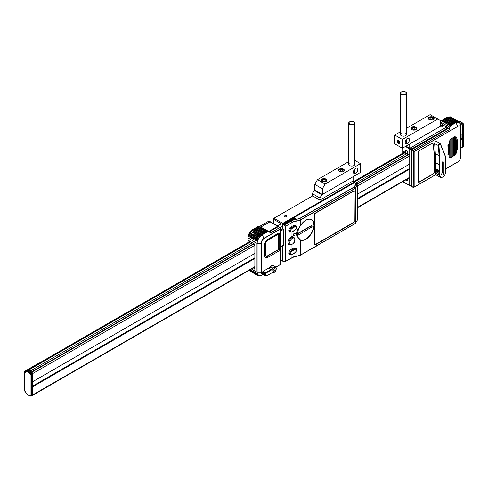 <?xml version="1.0" encoding="UTF-8"?>
<svg xmlns="http://www.w3.org/2000/svg" width="488" height="488" viewBox="0 0 488 488"><rect width="100%" height="100%" fill="white"/><g stroke="black" fill="none" stroke-linecap="round" stroke-linejoin="round"><path stroke-width="0.73" d="M38.393 382.763A10.852 6.265 -60 0 1 35.929 384.916M34.636 385.66A10.852 6.265 -60 0 1 32.562 386.313M28.292 370.221L27.121 370.612M250.429 241.566L27.938 370.02A1.153 0.665 -120 0 0 27.358 369.959A1.153 0.665 60 0 1 27.938 370.02L26.047 371.661A2.312 1.336 60 0 1 24.479 372.106L24.479 390.961A2.312 1.336 60 0 1 26.047 393.212L26.413 393.645A2.312 1.336 60 0 1 27.255 394.402L29.164 395.506A2.312 1.336 60 0 1 30.006 395.719L30.549 396.036A1.537 0.891 60 0 0 29.994 395.89A1.153 0.665 -120 0 1 29.573 395.786L29.024 395.469M405.449 152.476L354.245 182.036M260.287 236.284L259.799 236.564M258.152 237.516L257.56 237.857M250.771 241.774L28.328 370.203M31.744 395.469A1.153 0.665 -120 0 0 32.324 395.524A1.153 0.665 -120 0 0 32.562 394.999L32.562 386.862L254.858 258.518M460.745 139.647L462.514 138.635L462.514 146.772A1.153 0.665 60 0 1 462.27 147.297A1.153 0.665 -120 0 0 462.514 146.772L462.514 125.404L462.514 133.541L460.745 134.56M296.826 234.289L311.692 225.706M357.289 199.385L409.719 169.11M411.219 168.244L411.756 167.933M411.756 162.846L411.219 163.157M409.719 164.023L357.289 194.291M254.858 253.431L32.562 381.769L32.562 373.631A1.153 0.665 -120 0 0 31.744 372.216L31.391 372.015M460.593 124.214L461.697 123.989A1.153 0.665 60 0 1 462.514 125.404A1.153 0.665 -120 0 0 461.697 123.989L462.783 123.36L463.6 124.147L463.6 146.144A1.153 0.665 60 0 1 463.362 146.668L462.27 147.297A1.153 0.665 -120 0 1 461.697 147.242M31.415 372.002L253.736 243.646M282.235 227.194L282.833 226.847M356.801 184.141L408.548 154.263M411.219 152.726L411.756 152.415M461.965 133.858L461.965 138.22L460.745 138.921M411.756 167.207L411.219 167.518M409.719 168.384L357.289 198.653M297.332 233.27L296.826 233.557M254.858 257.792L32.562 386.13M31.287 371.886A1.153 0.665 -120 0 0 30.305 371.069M413.842 151.615L414.153 151.609L413.665 150.243L449.875 129.332L449.845 127.222L450.418 125.91L455.749 122.647L459.324 122.329L460.123 122.866A1.153 0.665 60 0 1 461.306 123.806M29.384 370.538A1.153 0.665 -120 0 0 28.45 370.178A1.153 0.665 -120 0 0 28.395 370.215M460.745 126.422L463.6 124.776A1.153 0.665 60 0 0 462.783 123.36L463.222 123.61M458.763 121.408L459.08 121.225A1.537 0.891 -120 0 0 459.641 121.366A1.153 0.665 60 0 1 460.062 121.475L462.38 122.86A2.312 1.336 -120 0 0 463.216 123.61M458.324 121.146L458.397 121.103A1.153 0.665 60 0 1 458.976 121.164L458.653 121.347M462.24 122.732L461.697 122.421A1.153 0.665 60 0 1 462.118 122.793A1.537 0.891 -120 0 0 462.679 123.299L461.587 123.928A1.537 0.891 60 0 1 461.233 123.659M460.251 122.842L459.647 122.494M26.846 370.648A1.153 0.665 -120 0 0 26.273 370.587A1.153 0.665 -120 0 0 26.065 370.868A1.537 0.891 60 0 1 25.791 371.24A1.537 0.891 60 0 1 25.022 371.167L36.917 364.207A7.698 4.441 -60 0 1 38.4 363.584M24.943 371.118L24.4 371.435L24.4 372.063M24.479 372.106L26.114 370.538A1.537 0.891 -120 0 0 26.248 370.605M26.303 371.588L28.048 370.081A1.537 0.891 -120 0 0 28.603 370.227A1.153 0.665 60 0 1 29.024 370.331L30.659 371.276A1.153 0.665 60 0 1 31.079 371.655A1.537 0.891 -120 0 0 31.641 372.155L30.549 372.783A1.537 0.891 60 0 1 29.994 372.283A1.153 0.665 -120 0 0 29.573 371.905L27.938 370.959A1.153 0.665 -120 0 0 27.517 370.856A1.537 0.891 60 0 1 26.956 370.709M30.549 372.783L30.006 373.729A2.312 1.336 60 0 1 29.164 372.972L27.255 371.868A2.312 1.336 60 0 1 26.413 371.649M30.006 373.729L31.744 372.216A1.153 0.665 60 0 1 32.562 373.631L32.562 394.999A1.153 0.665 60 0 1 32.324 395.524L254.858 267.046L254.516 267.247L254.858 267.442M32.324 395.524L31.238 396.158A1.153 0.665 -120 0 1 30.659 396.097L30.116 395.786L30.116 373.79M27.395 394.53L27.938 394.841A1.153 0.665 -120 0 0 27.938 394.841L29.573 395.786M36.197 384.733L34.373 385.782M41.236 381.854A7.698 4.441 120 0 0 41.95 380.713M31.238 396.158A1.153 0.665 -120 0 0 31.476 395.628L31.476 374.259A1.153 0.665 -120 0 0 30.659 372.844M354.617 182.555L354.617 182.512A0.769 0.445 120 0 0 354.459 182.158A0.769 0.445 120 0 0 354.075 182.195L282.778 223.358A0.769 0.445 120 0 0 282.235 224.303L282.235 229.171M348.902 185.184L349.475 185.513M318.78 192.364L318.237 192.675M312.631 195.914L273.933 218.252A0.769 0.445 -60 0 0 273.39 219.197L273.39 223.522M282.235 245.824L282.235 260.751A0.769 0.445 120 0 0 282.393 261.104A0.769 0.445 120 0 0 282.778 261.068L282.845 261.025M280.783 227.506A1.58 0.909 -120 0 0 281.259 226.334A1.58 0.909 -120 0 0 280.185 224.785A1.58 0.909 -120 0 0 279.246 224.84M321.019 193.657A3.855 2.226 0 0 0 319.774 193.565M284.736 216.727A1.269 0.732 0 0 0 286.529 216.727A1.269 0.732 0 0 0 286.529 215.69A1.269 0.732 0 0 0 284.736 215.69A1.269 0.732 0 0 0 284.736 216.727M316.053 246.086L315.236 246.556M284.388 216.349A1.305 0.756 180 0 1 286.56 216.044A1.305 0.756 180 0 1 286.883 216.349M286.249 216.855L286.261 216.214L285.407 216.08L284.779 216.446L284.955 216.831M283.046 223.205A1.537 0.891 60 0 1 283.375 223.461M273.14 229.543A1.537 0.891 -120 0 0 272.707 229.171M283.089 245.33L283.674 245.647L283.674 229.323L282.833 228.86L282.833 224.462L282.601 225.584A1.537 0.891 60 0 1 282.637 225.92A1.537 0.891 60 0 1 282.601 226.212L282.833 226.322M282.833 225.572A1.537 0.891 60 0 1 282.57 225.328L282.833 225.2M271.59 229.817A1.537 0.891 -120 0 0 271.694 230.379M276.617 226.914A1.696 0.976 60 0 1 277.031 227.292M278.258 226.67L278.258 226.597A0.769 0.445 120 0 0 278.099 226.243A0.769 0.445 120 0 0 277.715 226.279L268.681 231.495M276.733 226.847A2.349 1.354 60 0 1 277.099 227.256M260.775 227.109L269.962 221.802A0.769 0.445 -60 0 1 270.346 221.766L278.099 226.243M260.775 235.594L264.307 233.374M272.444 265.301L268.54 268.186M261.348 272.274L261.348 243.244L261.348 272.274A3.947 2.275 120 0 0 262.782 274.262M264.618 244.872A4.514 2.605 -60 0 1 267.808 239.34L278.154 233.374A2.208 1.275 -60 0 1 279.709 234.27L279.709 248.727A2.208 1.275 -60 0 1 278.154 251.43L267.808 257.402A4.514 2.605 -60 0 1 264.618 255.553L264.618 244.872L265.362 244.128L265.362 254.809A3.08 1.775 120 0 0 267.54 256.072L277.879 250.1A0.769 0.445 120 0 0 278.422 249.154L278.422 234.704A0.769 0.445 120 0 0 277.879 234.386L267.54 240.358A3.08 1.775 120 0 0 265.362 244.128M280.716 228.787L280.716 264.386L275.854 267.192L280.716 264.386L280.716 228.787L279.673 227.615L270.797 232.739M264.484 273.762L263.27 274.463A3.849 2.22 -60 0 0 264.709 274.164M263.197 274.5L262.111 275.128C259.177 276.434 257.518 275.494 257.127 272.31L257.127 243.286C257.493 239.754 259.159 236.936 262.111 234.826L267.558 231.684L268.973 231.843L270.785 232.929L279.673 227.615L280.24 227.945L279.789 227.731M280.234 227.945L280.649 228.878L264.136 238.412A3.947 2.275 120 0 0 261.348 243.244M267.558 231.684L265.338 230.281A2.312 1.336 -60 0 1 266.472 230.153L269.26 231.837L278.178 226.706A0.573 0.329 -60 0 1 278.471 226.682L280.277 227.926M258.39 226.481L258.262 226.408A2.05 1.183 -60 0 1 259.262 226.298L266.472 230.153A2.312 1.336 -60 0 1 266.491 230.165L268.894 231.623M265.893 231.641L266.509 231.538L266.43 231.031L265.893 231.641L258.048 227.146L258.451 226.499L265.021 230.196L264.161 230.964M264.807 232.27L265.423 232.172L265.344 231.66L264.807 232.27L256.962 227.774L257.359 227.127L263.929 230.824L263.075 231.593M263.715 232.898L264.331 232.8L264.252 232.288L263.715 232.898L255.877 228.402L256.273 227.756L262.843 231.452L261.983 232.221M262.629 233.526L263.245 233.429L263.166 232.916L262.629 233.526L254.785 229.031L255.181 228.384L261.751 232.081L260.897 232.849M261.544 234.155L262.154 234.057L262.074 233.545L261.544 234.155L253.699 229.659L254.096 229.012L260.665 232.709L259.89 233.429L252.814 229.555L258.146 226.401L259.262 226.298A2.05 1.183 -60 0 1 259.281 226.31L266.448 230.147M259.409 227.036L265.246 230.336M266.521 231.281L266.18 231.068M265.429 231.91L265.094 231.696M264.344 232.538L264.002 232.325M263.252 233.166L262.916 232.953M262.166 233.795L261.83 233.581M268.973 231.843L267.448 231.562L262.001 234.71C259.018 236.839 257.341 239.681 256.969 243.244L256.969 272.274L261.184 272.31A4.111 2.373 120 0 0 262.977 274.372M249.222 234.905L249.386 234.283L255.919 237.967A7.119 4.111 -60 0 1 256.2 237.418L249.868 233.575L257.652 238.236L258.03 238.083A7.058 4.075 -60 0 1 258.158 237.876L256.676 236.625A7.119 4.111 -60 0 1 257.024 236.119L254.669 234.74M249.71 233.575L250.088 232.916L256.676 236.625L256.2 237.418L257.652 238.236M257.591 235.393A7.119 4.111 -60 0 1 257.981 234.966L253.534 232.386M258.64 234.331A7.119 4.111 -60 0 1 259.024 234.014L252.631 230.336L253.004 229.671L259.579 233.374L259.024 234.014L260.897 234.826A7.058 4.075 -60 0 1 261.068 234.704L260.988 234.209L260.458 234.862M259.781 233.496A7.119 4.111 -60 0 1 259.89 233.429L262.001 234.71M256.969 243.305L254.858 242.146A7.119 4.111 -60 0 1 255.096 240.249M256.792 240.2L256.413 240.993L254.986 240.188L256.859 240.834A7.058 4.075 -60 0 1 256.92 240.614L255.346 239.364L254.98 240.188L248.496 236.344L248.874 235.686L255.346 239.364A7.119 4.111 -60 0 1 255.547 238.815L257.347 239.443A7.058 4.075 -60 0 1 257.444 239.224L255.919 237.967L255.553 238.803M253.04 230.049L253.004 229.671M252.003 230.861L251.564 231.221M251.033 231.885L250.576 232.319M247.965 237.766L254.858 242.146L254.858 244.964L254.339 244.018L247.965 240.011L247.965 237.949A6.856 3.959 -60 0 1 252.814 229.555L258.097 226.499M254.858 244.964L254.858 268.241L254.339 268.553L254.858 268.241L254.858 271.06L251.472 269.004M254.339 268.553L253.302 267.942M260.763 234.234L261.08 234.429M258.597 234.368L257.981 234.966L259.848 235.722A7.058 4.075 -60 0 1 260.012 235.564L259.769 235.082M259.006 236.271L257.53 235.356L257.024 236.119L258.878 236.826A7.058 4.075 -60 0 1 259.024 236.637L258.939 236.192L258.469 236.948M249.484 270.151L254.98 273.408L255.102 272.713L256.56 273.512L256.413 274.207L256.92 273.981L256.426 273.67M256.956 274.573A7.119 4.111 -60 0 0 257.024 274.585L257.444 274.768A7.058 4.075 -60 0 1 257.347 274.659L257.005 274.39L256.92 275.025L257.353 274.787M256.969 272.219L254.858 271.06A7.119 4.111 -60 0 0 255.102 272.713L250.198 269.742M257.316 274.836L257.627 275.58L249.63 270.755M256.92 273.981A7.058 4.075 -60 0 1 256.859 273.835L256.56 273.512M256.792 274.049L256.353 273.817M256.633 274.189L257.005 274.39M258.158 275.293A7.058 4.075 -60 0 1 258.06 275.244A7.058 4.075 -60 0 1 258.03 275.232L257.652 275.019M257.024 274.585L257.475 274.829M259.781 275.799L258.53 275.5L256.969 272.274M262.94 231.666L264.252 232.288M261.849 232.294L263.166 232.916M259.671 233.557L260.988 234.209M251.942 230.556L259.927 235.094L259.421 235.802M258.103 237.479L257.627 238.223M257.353 238.809L257.005 239.608M258.433 275.445L258.494 275.836L258.884 275.653M257.627 275.58L258.097 275.269M249.045 270.407L255.492 274.219L255.492 273.695M277.995 249.679L277.995 250.021M278.319 249.581L278.319 248.087M269.211 231.806L277.916 226.859M275.128 269.535A1.385 0.799 -60 0 1 274.152 271.23A1.385 0.799 -60 0 1 273.17 270.663A1.385 0.799 -60 0 1 274.152 268.967A1.385 0.799 -60 0 1 275.128 269.535M249.386 240.907L249.386 241.774M248.166 242.481L248.166 240.139M259.549 226.45L268.736 221.143A0.769 0.445 -60 0 1 269.12 221.107L270.2 221.729M282.833 228.829L280.716 230.049M283.644 229.299L280.716 230.989M280.716 246.702L283.674 244.994M278.123 234.313A0.695 0.403 -60 0 1 278.203 234.576L278.203 249.094A0.695 0.403 -60 0 1 277.715 249.941L267.32 255.944A3.001 1.732 -60 0 1 265.826 256.096M272.804 272.816A3.08 1.775 120 0 0 274.043 272.548A3.08 1.775 120 0 0 276.22 268.778A3.08 1.775 120 0 0 275.055 267.229A3.08 1.775 120 0 0 272.804 268.681A3.465 2.001 -60 0 1 271.419 269.98L265.881 273.176L265.606 275.427A3.465 2.001 120 0 0 267.509 275.378L271.419 273.121A3.465 2.001 -60 0 1 272.804 272.816L272.383 273.012A3.465 2.001 120 0 0 273.768 272.707A3.465 2.001 120 0 0 273.908 272.621M275.128 269.474A1.537 0.891 120 0 0 274.043 268.778A1.537 0.891 120 0 0 272.951 270.663A1.537 0.891 120 0 0 274.043 271.291A1.537 0.891 120 0 0 274.097 271.261M276.214 268.632A3.465 2.001 120 0 0 276.22 268.467A3.465 2.001 120 0 0 275.5 266.881A3.465 2.001 120 0 0 272.383 268.351A3.08 1.775 -60 0 1 271.145 269.51L265.606 272.707A0.769 0.445 120 0 0 265.063 273.652L265.063 275.537L265.606 275.427M263.294 274.512A1.232 0.714 -120 0 1 263.191 273.39A1.232 0.714 -120 0 1 263.971 273.274A1.232 0.714 -120 0 1 264.758 274.299A1.232 0.714 -120 0 1 264.655 275.299L262.867 274.311A3.849 2.22 -60 0 1 262.611 274.122L265.063 275.537A3.849 2.22 120 0 0 265.313 275.726A3.849 2.22 120 0 0 267.241 275.537L271.145 273.28A3.08 1.775 -60 0 1 272.383 273.012M262.611 274.122L262.611 272.237A0.769 0.445 -60 0 1 263.16 271.291L268.699 268.095A3.08 1.775 120 0 0 269.931 266.936A3.465 2.001 -60 0 1 273.054 265.466L275.5 266.881M299.858 255.438L355.38 223.358L355.38 188.319L354.257 186.916L355.276 188.209L300.736 219.698A7.631 4.404 180 0 1 296.856 220.899L296.869 221.07A7.698 4.441 0 0 0 300.785 219.862L355.325 188.374L355.325 223.406L300.785 254.895A7.698 4.441 180 0 1 296.869 256.108L296.856 256.206A7.631 4.404 0 0 0 300.736 254.998L292.794 257.408L284.772 261.861L291.116 258.201M354.288 191.375A0.921 0.531 120 0 0 353.635 190.997L315.156 213.207A0.921 0.531 120 0 0 314.504 214.342L314.504 244.567A0.921 0.531 120 0 0 315.156 244.946L353.635 222.729A0.921 0.531 120 0 0 354.288 221.601L354.075 191.375L354.288 221.601M296.613 234.819L296.869 236.222L300.785 240.236A11.7 6.753 120 0 0 311.923 232.691A11.7 6.753 120 0 0 311.923 219.777A11.7 6.753 120 0 0 300.785 225.09L296.869 231.532L296.613 233.185M295.801 251.918L296.869 249.539C295.99 248.069 294.972 247.581 293.825 248.081L290.94 249.514A3.062 1.769 120 0 0 288.792 252.955A3.062 1.769 120 0 0 290.415 254.742M295.801 229.293L296.192 228.512M294.679 238.144L291.976 236.466A4.599 2.66 120 0 0 288.042 241.298A4.599 2.66 120 0 0 290.104 244.744M296.545 233.191L296.564 233.038A9.62 5.557 0 0 0 293.965 233.63C292.751 234.667 292.751 235.253 293.959 235.393M293.672 225.511L290.94 226.889A3.062 1.769 120 0 0 288.792 230.33A3.062 1.769 120 0 0 290.415 232.123M293.825 225.456C294.972 224.956 295.99 225.444 296.869 226.914L296.869 221.07A9.62 5.557 0 0 0 291.976 222.589L285.364 226.219L284.772 224.694L292.794 220.247C292.513 219.508 292.599 219.478 293.038 220.161L294.148 219.832C293.813 219.063 293.941 219.033 294.52 219.74L295.832 219.502C295.49 218.74 295.569 218.734 296.057 219.472L300.004 218.423L354.367 187.038M300.736 254.998L355.276 223.516L300.004 255.425L296.856 256.206A9.687 5.594 180 0 0 291.928 257.731L284.663 261.855L292.507 257.463M284.516 225.432L282.833 224.462L283.321 223.705L284.76 224.517L284.516 225.432L285.413 226.377L291.976 222.589L291.976 226.292M297.808 229.531L296.869 231.532L296.869 227.64M296.869 249.539L296.905 236.131L299.9 239.754L300.76 240.139A11.62 6.71 120 0 0 311.948 232.416A11.62 6.71 120 0 0 311.582 219.655A11.62 6.71 120 0 0 305.799 220.216M293.965 233.63L293.41 235.362M293.709 225.529L295.691 225.7L296.667 226.908M294.557 225.999A2.812 1.623 120 0 0 294.471 225.425M284.498 261.775L282.833 260.909L283.241 261.141L282.833 260.909L282.833 245.482M292.44 257.444L293.062 257.176M291.116 221.027L291.928 222.43A9.687 5.594 0 0 1 296.856 220.899L296.613 219.264L299.894 218.307L354.257 186.916L356.075 183.604L357.289 185.086L357.289 220.125L355.313 223.48M293.892 217.599L354.532 182.591L354.941 182.823M296.149 219.264L295.85 218.844L296.149 219.264C295.502 218.642 295.283 218.685 295.484 219.399L295.832 219.502M296.613 219.264L296.179 219.313M292.806 218.227L293.77 217.672M293.117 218.051L295.49 219.405L294.575 219.576L292.684 218.301M294.496 219.508L294.538 219.539C293.91 218.966 293.691 219.027 293.88 219.734L293.111 219.978L291.592 218.929M291.72 218.856L292.593 218.093M292.031 218.679L293.88 219.734M293.007 219.868L291.848 220.472L290.506 219.557M290.628 219.484L291.501 218.722M290.94 219.307L292.44 220.167M291.751 220.387L290.72 221.076L289.414 220.186M289.543 220.112L290.415 219.35M289.854 219.935L291.22 220.716M290.641 220.997L289.634 221.704L288.329 220.814M288.451 220.741L289.329 219.978M288.762 220.564L290.122 221.345M289.555 221.625L288.548 222.333L287.237 221.442M287.365 221.369L288.237 220.606M287.676 221.192L289.03 221.973M288.463 222.254L287.456 222.961L286.151 222.071M286.273 221.997L287.151 221.235M286.584 221.82L287.944 222.601M287.377 222.882L286.371 223.589L285.065 222.699M285.187 222.626L286.06 221.863M285.498 222.449L286.853 223.23M286.285 223.51L285.279 224.218L283.973 223.327M284.101 223.254L284.974 222.491M284.412 223.077L285.767 223.858M285.199 224.138L284.681 224.486M283.321 223.705L283.882 223.12M295.484 256.609L295.832 256.59M296.057 256.554L295.228 256.706M293.672 248.136L295.691 248.325L296.667 249.533L296.192 251.137M294.557 248.624A2.812 1.623 120 0 0 294.465 248.026M294.063 233.764A9.467 5.466 180 0 1 296.68 233.172L296.68 234.807A9.467 5.466 0 0 0 294.057 235.399C292.952 234.996 292.959 234.447 294.063 233.764M315.108 213.396L353.525 191.217L353.965 191.467L353.965 221.692L353.525 222.449L315.108 244.634L314.668 244.378L314.668 214.153L315.108 213.396M292.281 236.412A4.233 2.446 -60 0 1 292.727 236.601L294.014 237.418A4.166 2.403 120 0 0 290.787 238.467A4.166 2.403 120 0 0 288.933 242.695A4.166 2.403 120 0 0 289.848 244.634C293.129 244.512 294.844 242.81 294.996 239.535L294.014 237.418M289.848 244.634L288.493 243.927A4.233 2.446 -60 0 1 288.097 243.616M290.683 249.679L291.665 250.289L294.386 248.715A2.629 1.519 -60 0 1 295.728 248.606C296.814 250.173 296.466 251.649 294.679 253.028A0.616 0.354 60 0 0 294.807 252.747A2.013 1.165 120 0 0 296.228 250.283A2.013 1.165 120 0 0 294.807 249.459L292.086 251.033A2.013 1.165 120 0 0 290.659 253.498A2.013 1.165 120 0 0 292.086 254.321L294.807 252.747M292.086 251.033A0.616 0.354 -120 0 0 291.665 250.289A2.629 1.519 120 0 0 289.939 252.631A2.629 1.519 120 0 0 290.384 254.73L289.03 254.022A2.696 1.555 -60 0 1 288.859 253.906M290.683 227.06L291.665 227.664L294.386 226.09A2.629 1.519 -60 0 1 295.728 225.981C296.814 227.548 296.466 229.024 294.679 230.409A0.616 0.354 60 0 0 294.807 230.123A2.013 1.165 120 0 0 296.228 227.658A2.013 1.165 120 0 0 294.807 226.835L292.086 228.408A2.013 1.165 120 0 0 290.659 230.873A2.013 1.165 120 0 0 292.086 231.696L294.807 230.123M292.086 228.408A0.616 0.354 -120 0 0 291.665 227.664A2.629 1.519 120 0 0 289.939 230.007A2.629 1.519 120 0 0 290.384 232.105L289.03 231.397A2.696 1.555 -60 0 1 288.859 231.281M297.82 235.32L311.161 227.365A1 0.58 120 0 0 311.814 226.487A1 0.58 120 0 0 311.661 225.682A1 0.58 120 0 0 311.161 225.731L297.82 233.435L296.838 233.398A11.541 6.667 120 0 0 296.82 233.978A11.541 6.667 120 0 0 296.838 234.545L297.82 235.32L297.82 233.435M296.936 236.186A11.547 6.667 -60 0 1 296.655 233.886A11.547 6.667 -60 0 1 296.673 233.246M296.68 233.172A11.547 6.667 -60 0 1 296.887 231.532M448.088 127.917L411.762 148.889A0.769 0.445 120 0 0 411.219 149.834L411.219 186.16A0.769 0.445 120 0 0 411.378 186.507L409.877 185.647A0.769 0.445 -60 0 1 409.719 185.294L409.719 148.968A0.769 0.445 -60 0 1 410.268 148.029L446.685 126.996L410.268 148.029A0.769 0.445 120 0 0 409.719 148.968L409.719 154.94L407.279 153.531L407.279 151.018L405.632 150.066L405.632 152.579L403.46 151.329L403.46 152.823M405.87 179.859A3.855 2.226 0 0 0 405.87 179.865L407.279 180.676L407.279 179.047M408.151 178.541L409.719 179.45L409.719 185.416A0.769 0.445 120 0 0 409.877 185.769A0.769 0.445 120 0 0 410.134 185.788M402.1 153.604L402.1 148.09M411.756 183.537A3.855 2.226 180 0 1 411.219 183.695M450.424 124.843L450.076 125.044L450.424 124.843M442.817 126.404L443.232 126.166L443 125.666L442.146 125.538L441.518 125.898L441.725 126.349A1.269 0.732 0 0 0 443.379 126.166A1.269 0.732 0 0 0 443.275 125.196A1.269 0.732 0 0 0 441.591 125.142A1.269 0.732 0 0 0 441.286 126.093M453.529 123.507L453.529 122.915M451.357 124.763L451.357 124.166M411.756 177.876A3.855 2.226 0 0 0 411.219 177.711M411.219 181.81A3.855 2.226 0 0 0 411.756 181.652M411.457 179.828A1.269 0.732 180 0 1 411.219 180.56M411.219 182.414A1.934 1.116 0 0 0 411.652 181.689M408.932 178.992A1.549 0.891 180 0 1 409.719 178.87M405.638 153.744L405.638 150.066L407.273 151.012L407.273 154.69M407.273 179.053L407.273 180.609L405.925 179.834M441.115 125.806A1.537 0.891 180 0 1 441.286 125.684A1.537 0.891 180 0 1 441.426 125.617M443.561 125.977A1.196 0.689 180 0 0 443.22 125.544L443.22 125.544A1.196 0.689 0 0 0 441.53 125.544A1.196 0.689 0 0 0 441.189 125.977M411.219 180.243A1.196 0.689 0 0 0 411.219 179.413M411.378 186.507A0.769 0.445 120 0 0 411.762 186.471L411.817 186.44M411.756 184.745L411.219 185.056M441.902 125.398A2.312 1.336 120 0 0 442.116 125.001M450.662 117.041L458.909 121.5L458.933 122.091L458.427 121.823L458.909 121.5L460.745 125.532L460.745 127.88A4.111 2.373 120 0 0 457.842 126.203L455.859 122.769C458.818 121.518 460.446 122.439 460.745 125.532L460.745 156.904L460.678 127.972A3.947 2.275 120 0 0 457.89 126.362L414.153 151.609L414.153 187.081L435.918 174.515M434.619 170.727L434.619 163.803A153.933 88.877 120 0 0 434.082 151.603L433.454 144.759A3.08 1.775 120 0 0 431.288 143.746L418.838 150.932A0.769 0.445 120 0 0 418.289 151.878L418.289 182.042A0.769 0.445 120 0 0 418.838 182.353L432.441 174.497A3.08 1.775 120 0 0 434.619 170.727M456.609 140.062L457.396 139.873L457.043 139.556L456.609 140.062L456.908 149.694M457.262 139.684L457.262 140.062M455.951 137.043L456.304 137.36L455.517 137.549L455.737 137.171M455.517 137.549L455.517 153.385L456.17 153.006M455.999 153.446L455.517 153.385M455.084 136.542L454.432 136.921L455.084 136.542L455.084 136.921M454.432 136.921L454.432 155.269L455.084 154.891M454.907 155.33L454.432 155.269M453.993 137.171L453.34 137.549L453.993 137.171L453.993 137.549M453.34 137.549L453.34 155.898L453.993 155.519M453.822 155.959L453.34 155.898M452.907 137.799L452.254 138.177L452.907 137.799L452.907 138.177M452.254 138.177L452.254 156.526L452.907 156.148M452.736 156.587L452.254 156.526M451.815 138.427L451.162 138.805L451.815 138.427L451.815 138.805M451.162 138.805L451.162 157.154L451.815 156.776M451.644 157.215L451.162 157.154M450.729 139.056L450.076 139.434L450.729 139.056L450.729 139.434M450.076 139.434L450.076 157.783L450.729 157.404M450.558 157.844L450.076 157.783M449.424 140.819L449.777 141.13L448.984 141.319L449.204 140.941M448.984 141.319L448.984 157.154L449.643 156.776M449.466 157.215L448.984 157.154M447.899 145.088L448.685 144.899L448.332 144.588L447.899 145.088L448.197 154.72M448.551 144.71L448.551 145.088M445.587 169.013L457.842 161.937A4.111 2.373 120 0 0 460.745 156.904L460.745 154.562L460.745 156.904C460.58 159.045 459.611 160.723 457.842 161.937L445.587 169.013M412.226 186.709A0.573 0.329 -60 0 1 411.817 186.471L413.629 187.465L435.955 174.576L413.617 187.471M460.745 154.562L460.678 155.55M455.877 163.071L457.89 161.833A3.947 2.275 120 0 0 460.678 157.002M435.955 174.576L414.153 187.081M448.551 154.263L447.899 154.641M457.262 149.237L456.609 149.615M411.817 186.471L411.817 150.017A0.573 0.329 -60 0 1 412.226 149.316L448.362 128.429L440.469 123.128M438.517 171.532L437.803 171.941M413.83 187.343L413.665 150.243M449.875 129.332L413.556 150.121L412.226 149.316M448.075 128.173L449.649 129.113L449.619 127.222L450.302 125.794L455.749 122.647L453.81 121.469A7.119 4.111 -60 0 1 454.029 121.347L447.6 117.724L448.014 117.089L454.584 120.786L454.029 121.347L455.896 122.226A7.058 4.075 -60 0 1 456.066 122.146L455.7 121.695M454.901 120.975A7.119 4.111 -60 0 1 455.103 120.92L448.637 117.334L449.076 116.742L455.646 120.444L455.103 120.92L456.951 121.86A7.058 4.075 -60 0 1 457.116 121.829L456.701 121.408M457.579 121.524L458.116 121.811M456.573 121.61L457.006 121.847M449.625 117.053L450.064 116.699L456.634 120.402L456.14 120.737M450.015 125.337L450.631 125.239L450.552 124.733L450.015 125.337L442.171 120.847L442.567 120.194L449.143 123.897L448.362 124.611L441.286 120.743L446.727 117.596A6.856 3.959 -60 0 1 447.813 117.114M448.167 118.383L453.724 121.518M454.371 122.823L454.987 122.726L454.907 122.22L454.371 122.823L446.526 118.328L446.923 117.681L453.492 121.384L452.638 122.146M453.279 123.452L453.895 123.354L453.816 122.848L453.279 123.452L445.434 118.962L445.837 118.309L452.406 122.012L451.546 122.775M452.193 124.08L452.809 123.983L452.73 123.476L452.193 124.08L444.348 119.591L444.745 118.938L451.315 122.641L450.461 123.403M451.107 124.708L451.717 124.611L451.638 124.104L451.107 124.708L443.263 120.219L443.659 119.566L450.229 123.269L449.369 124.031M450.637 124.977L450.302 124.769M451.729 124.348L451.394 124.141M452.815 123.72L452.48 123.513M453.907 123.092L453.565 122.884M454.993 122.464L454.657 122.256M458.104 121.622L458.427 121.823M457.14 121.408L457.939 121.793A7.058 4.075 -60 0 1 458.086 121.811L457.628 121.445M449.845 127.222L447.209 125.831A2.312 1.336 -60 0 1 448.362 124.611L450.418 125.91M440.469 121.945L447.209 125.831L446.575 126.929M453.59 121.597L454.907 122.22M452.504 122.226L453.816 122.848M451.412 122.854L452.73 123.476M450.326 123.482L451.638 124.104M449.241 124.111L450.552 124.733M454.676 121.054L455.993 121.622L455.456 122.201M456.073 121.927L455.993 121.622M455.725 120.798L455.652 120.444L457.055 121.28L456.524 121.78M457.116 121.671L457.055 121.28M458.061 121.713L458.043 121.237L457.53 121.652M459.623 122.549L459.617 122.049L459.202 122.256M450.412 166.225L455.859 163.084M422.053 180.261A2.501 1.446 -60 0 1 421.882 180.597M419.686 182.054L418.856 181.566M421.034 181.274L420.174 180.804M421.345 180.908A2.501 1.446 120 0 0 421.601 180.523M433.667 173.014L433.728 172.984A0.769 0.445 120 0 0 434.247 171.861M438.297 170.971L437.797 171.264M437.663 171.715L438.419 171.282M412.018 149.499L447.813 128.765M411.817 186.166L411.872 149.743M432.88 143.624A3.001 1.732 -60 0 1 433.295 144.613L433.93 151.518A153.933 88.877 -60 0 1 434.466 163.712L434.466 170.641A3.001 1.732 -60 0 1 432.344 174.32L418.686 182.207A0.695 0.403 -60 0 1 418.32 182.231M443.683 173.1A1.385 0.799 -60 0 1 442.701 174.796A1.385 0.799 -60 0 1 441.719 174.234A1.385 0.799 -60 0 1 442.701 172.538A1.385 0.799 -60 0 1 443.683 173.1M445.587 158.13L445.587 172.063A4.002 2.312 120 0 1 442.756 176.967A4.002 2.312 120 0 1 439.926 175.332L439.926 164.968A154.318 89.097 -60 0 0 439.621 155.696L438.95 145.802A1.153 0.665 120 0 1 439.584 144.442A1.153 0.665 120 0 1 440.524 144.491L445.251 156.215A7.314 4.221 120 0 1 445.587 158.13L445.587 157.813A7.698 4.441 120 0 0 445.233 155.8L440.511 144.07A1.537 0.891 120 0 0 440.261 143.771L436.504 141.605A1.537 0.891 120 0 0 435.284 142.057A1.537 0.891 120 0 0 434.649 143.655L435.32 153.549L439.072 155.721A153.933 88.877 -60 0 1 439.383 164.968L439.383 175.332A4.386 2.532 120 0 0 440.292 177.339A4.386 2.532 120 0 0 442.482 177.126A4.386 2.532 120 0 0 442.622 177.04M440.292 177.339L436.534 175.174A4.386 2.532 120 0 1 435.625 173.167L435.625 162.803A153.933 88.877 120 0 0 435.32 153.549M437.644 171.849A1.537 0.891 -60 0 1 438.163 170.623M440.261 143.771A1.537 0.891 120 0 0 439.035 144.222A1.537 0.891 120 0 0 438.407 145.827L439.072 155.721L439.621 155.696M443.299 172.294L443.299 162.071A0.769 0.445 120 0 0 442.756 161.76A0.769 0.445 120 0 0 442.213 162.699L442.213 172.923A1.537 0.891 120 0 0 441.921 174.991A1.537 0.891 120 0 0 443.592 174.027A1.537 0.891 120 0 0 443.299 172.294M437.638 169.428A2.153 1.244 -120 0 0 436.113 170.306A2.153 1.244 -120 0 0 437.638 172.947A2.153 1.244 -120 0 0 439.163 172.063A2.153 1.244 -120 0 0 437.638 169.428M443.299 166.713A1.153 0.665 -120 0 0 442.756 167.286L443.08 167.286A0.921 0.531 60 0 1 443.299 166.853M443.08 167.286A0.921 0.531 -120 0 0 443.299 167.976M438.901 172.898A2.117 1.22 60 0 1 437.815 172.734M438.139 172.13L438.529 171.575L438.139 170.562L437.352 170.105L436.961 170.666L437.352 171.678L438.139 172.13M436.382 170.184A2.117 1.22 60 0 1 436.79 169.232M312.302 193.651L314.205 190.351L321.824 194.749L319.921 198.049L312.302 193.651L312.302 195.725L319.921 200.123L353.117 180.956L353.117 176.68L321.824 194.749M317.908 192.486L318.45 192.174M354.837 160.393L360.467 163.645L325.093 184.067L322.373 188.783L314.754 184.379L314.754 190.039L314.205 190.351M319.921 198.049L319.921 200.123M314.754 184.379L317.475 179.669L348.682 161.65M325.093 184.067L317.475 179.669M343.46 169.061A2.885 1.665 0 0 0 340.313 168.702A2.885 1.665 0 0 0 338.532 170.239A2.885 1.665 0 0 0 339.38 171.422A2.885 1.665 0 0 0 343.46 171.422A2.885 1.665 0 0 0 343.46 169.061L343.46 169.775M326.045 179.12A2.885 1.665 0 0 0 321.964 179.12A2.885 1.665 0 0 0 321.964 181.475A2.885 1.665 0 0 0 326.045 181.475A2.885 1.665 0 0 0 326.045 179.12M349.585 163.016A3.08 1.775 0 0 0 349.585 165.53A3.08 1.775 0 0 0 353.934 165.53A3.08 1.775 0 0 0 353.934 163.016M314.754 190.039L322.373 194.438L360.467 172.441L360.467 163.645M322.373 188.783L322.373 194.438M353.391 172.124A3.08 1.775 -60 0 1 354.733 169.031A3.08 1.775 -60 0 1 357.106 168.201A3.08 1.775 -60 0 1 357.747 169.611A3.08 1.775 -60 0 1 356.405 172.709A3.08 1.775 -60 0 1 354.032 173.539A3.08 1.775 -60 0 1 353.391 172.124M353.44 172.618L355.295 168.201M343.46 171.337L343.46 171.892M339.849 171.642A2.446 1.415 180 0 1 339.691 171.556A2.446 1.415 180 0 1 339.691 169.556A2.446 1.415 180 0 1 343.149 169.556A2.446 1.415 180 0 1 342.991 171.642M340.136 170.355L340.478 171.099L341.765 171.294L342.71 170.751L342.363 170.007L341.075 169.812L340.136 170.355M322.434 181.695A2.446 1.415 180 0 1 322.275 181.609A2.446 1.415 180 0 1 322.275 179.608A2.446 1.415 180 0 1 325.734 179.608A2.446 1.415 180 0 1 325.575 181.695M322.72 180.407L323.062 181.152L324.349 181.353L325.295 180.81L324.947 180.066L323.66 179.865L322.72 180.407M409.719 148.279L442.921 129.113L442.921 127.039L441.012 125.934L409.719 144.003L409.719 148.279L406.022 146.144M440.469 125.623L441.012 125.934M402.374 139.446L402.374 148.248L440.469 126.252L440.469 120.597L437.748 119.023L402.374 139.446L394.755 135.048L400.386 131.797M409.45 139.763A3.08 1.775 120 0 0 408.81 138.354A3.08 1.775 120 0 0 406.437 139.178A3.08 1.775 120 0 0 405.095 142.276A3.08 1.775 120 0 0 405.729 143.685A3.08 1.775 120 0 0 408.102 142.862A3.08 1.775 120 0 0 409.45 139.763M406.541 128.246L430.129 114.625L437.748 119.023M411.762 129.631A2.885 1.665 0 0 0 415.843 129.631A2.885 1.665 0 0 0 415.843 127.27A2.885 1.665 0 0 0 411.762 127.27A2.885 1.665 0 0 0 411.762 129.631M429.178 119.572A2.885 1.665 0 0 0 433.259 119.572A2.885 1.665 0 0 0 433.259 117.218A2.885 1.665 0 0 0 430.111 116.858A2.885 1.665 0 0 0 428.33 118.395A2.885 1.665 0 0 0 429.178 119.572M401.282 133.163A3.08 1.775 0 0 0 401.282 135.676A3.08 1.775 0 0 0 405.638 135.676A3.08 1.775 0 0 0 405.638 133.163M402.374 148.248L394.755 143.85L394.755 135.048M398.946 141.428L397.75 142.118M405.144 142.77L406.351 139.269M433.259 117.218L433.259 117.931M433.259 119.493L433.259 120.048M412.232 129.851A2.446 1.415 180 0 1 412.073 129.765A2.446 1.415 180 0 1 412.073 127.764A2.446 1.415 180 0 1 415.532 127.764A2.446 1.415 180 0 1 415.373 129.851M415.087 128.966L414.739 128.222L413.452 128.027L412.512 128.57L412.854 129.314L414.141 129.509L415.087 128.966M429.647 119.792A2.446 1.415 180 0 1 429.489 119.712A2.446 1.415 180 0 1 429.489 117.712A2.446 1.415 180 0 1 432.947 117.712A2.446 1.415 180 0 1 432.789 119.792M432.502 118.913L432.155 118.169L430.867 117.968L429.928 118.511L430.27 119.255L431.557 119.456L432.502 118.913M397.037 141.02A1.848 1.067 60 0 0 398.348 143.283L398.672 143.472L398.348 143.283A1.848 1.067 -120 0 0 399.654 142.526A1.848 1.067 -120 0 0 398.348 140.263A1.848 1.067 60 0 0 397.037 141.02L397.037 140.642M399.16 141.703L398.348 140.684L397.531 140.757L397.531 141.849L398.348 142.862L399.16 142.789L399.16 141.703M405.638 92L405.369 91.842A2.696 1.555 0 0 0 401.557 91.842A2.696 1.555 0 0 0 401.557 94.044A2.696 1.555 0 0 0 405.369 94.044A2.696 1.555 0 0 0 405.369 91.842L405.638 92A3.08 1.775 0 0 1 406.541 93.257L406.541 134.42M401.429 91.921A3.08 1.775 0 0 0 401.282 92A3.08 1.775 0 0 0 400.386 93.257A3.08 1.775 0 0 0 401.282 94.513A3.08 1.775 0 0 0 404.637 94.898A3.08 1.775 0 0 0 406.541 93.257M353.934 121.854L353.666 121.695A2.696 1.555 0 0 0 349.853 121.695A2.696 1.555 0 0 0 349.853 123.897A2.696 1.555 0 0 0 353.666 123.897A2.696 1.555 0 0 0 353.666 121.695L353.934 121.854A3.08 1.775 0 0 1 354.837 123.11L354.837 164.273M349.725 121.774A3.08 1.775 0 0 0 349.585 121.854A3.08 1.775 0 0 0 348.682 123.11A3.08 1.775 0 0 0 349.585 124.367A3.08 1.775 0 0 0 352.94 124.751A3.08 1.775 0 0 0 354.837 123.11M258.457 236.93L259.067 236.576M353.891 181.829L405.095 152.268M30.384 395.628L31.476 395.628L254.858 266.655M282.235 250.85L282.833 250.509M357.289 207.522L409.719 177.248M411.219 176.388L411.756 176.076M460.745 147.791L463.6 146.144M30.384 374.259L31.476 374.259L254.858 245.293M296.869 221.04L297.174 220.857M357.289 186.154L409.719 155.879M411.219 155.019L411.756 154.708M31.744 372.216L254.077 243.86M282.235 227.603L282.833 227.256M356.984 184.446L408.901 154.47M411.219 153.134L411.756 152.823M460.672 124.58L461.697 123.989M462.38 122.86L461.075 123.397M461.697 122.421L460.684 123M460.062 121.475L459.348 121.89M459.641 121.366L459.068 121.695M26.047 371.661L26.065 370.868M36.618 383.794L36.862 384.221M27.255 371.868L27.517 370.856L28.603 370.227M27.395 371.905L29.024 370.331M29.024 372.844L30.659 371.276M29.164 372.972L31.079 371.655M29.164 395.506L29.994 395.89M352.519 181.304L354.617 182.512M280.716 259.878L282.778 261.068M282.235 224.303L273.39 219.197M282.778 223.358L273.933 218.252M313.516 247.55A4.782 2.763 180 0 0 315.413 246.879A4.782 2.763 0 0 0 316.45 245.982L316.828 245.373M269.962 221.802L278.258 226.597M275.811 267.143L280.649 264.35L280.655 228.695M263.185 274.238A3.947 2.275 120 0 0 264.136 273.884L264.447 273.707M263.215 274.335A4.111 2.373 120 0 0 264.087 273.988L264.136 273.884M280.606 228.719L264.087 238.254A4.111 2.373 120 0 0 261.184 243.286L257.127 243.286M264.136 238.412L262.111 234.826M264.618 255.553L265.362 254.809M267.808 257.402L267.54 256.072M278.154 251.43L277.879 250.1M279.709 248.727L278.422 249.154M279.709 234.27L278.422 234.704M278.154 233.374L277.879 234.386M267.808 239.34L267.54 240.358M278.178 226.706L279.673 227.615M270.712 232.672L269.333 231.812M247.965 237.711A6.625 3.825 -60 0 1 252.601 229.677M252.656 229.653L252.699 229.543C249.783 231.556 248.179 234.325 247.898 237.857L247.898 239.919M269.919 221.826L268.736 221.143M272.804 268.681L269.931 266.936M271.419 269.98L268.699 268.095M265.881 273.176L263.16 271.291M265.606 273.652L262.611 272.237M296.924 231.513L300.791 225.102L300.785 219.862M300.785 254.895L300.76 240.139M291.976 254.59L291.976 257.627A9.62 5.557 180 0 1 296.869 256.108L296.869 250.265M291.976 236.466L291.976 231.965M291.976 248.917L291.976 244.531M285.413 261.416L285.413 226.377M285.09 261.416L285.09 226.383M356.075 183.604L354.532 182.591M284.663 224.571L283.241 223.754M299.894 218.307L300.736 219.698M356.624 183.933L357.228 184.94L355.313 188.173M354.41 187.002L356.222 183.689M357.289 185.086L355.38 188.319M355.38 223.358L357.289 220.125M289.787 242.689A3.55 2.05 120 0 0 292.3 244.14A3.55 2.05 120 0 0 294.813 239.785A3.55 2.05 120 0 0 292.3 238.339A3.55 2.05 120 0 0 289.787 242.689M292.086 254.321A0.616 0.354 60 0 1 291.958 254.602L294.679 253.028M294.807 249.459A0.616 0.354 -120 0 0 294.386 248.715M292.086 231.696A0.616 0.354 60 0 1 291.958 231.977L294.679 230.409M294.807 226.835A0.616 0.354 -120 0 0 294.386 226.09M311.271 225.669A1.153 0.665 -60 0 1 312.082 226.139A1.153 0.665 -60 0 1 311.271 227.554M297.607 235.332A11.535 6.661 120 0 0 299.986 239.7A11.535 6.661 120 0 0 305.842 239.035M313.869 225.127A11.535 6.661 120 0 0 313.875 224.98A11.535 6.661 120 0 0 311.521 219.722A11.535 6.661 120 0 0 306.928 219.679M300.12 226.072A11.535 6.661 120 0 0 297.607 233.423M402.984 181.53L409.737 185.428M411.219 149.834L405.418 146.485M411.762 148.889L410.213 147.998M411.762 186.471L409.719 185.294M445.587 168.933L457.89 161.833M444.891 154.745A2.403 1.391 120 0 0 444.361 153.622M444.824 154.775A2.239 1.293 120 0 0 444.464 153.885M457.89 126.362L414.105 151.451M413.671 150.719L411.817 150.017M448.289 128.49L449.533 129.235M447.954 117.071A6.856 3.959 -60 0 1 448.71 116.943M446.855 117.663L448.722 116.919M440.469 121.5A2.05 1.183 -60 0 1 441.286 120.743L446.569 117.687M440.469 121.421A1.818 1.049 -60 0 1 441.121 120.835L440.182 121.774M434.649 143.655L438.95 145.802M445.251 156.215L445.233 155.8M440.524 144.491L440.511 144.07M442.213 169.8L443.299 170.428M435.625 173.167L439.926 175.332M439.926 164.968L435.625 162.803M436.382 170.33A1.934 1.116 -120 0 0 437.748 172.697A1.934 1.116 -120 0 0 439.115 171.91A1.934 1.116 60 0 0 437.748 169.543A1.934 1.116 60 0 0 436.382 170.33M26.273 370.587L250.106 241.359M258.445 236.546L258.963 236.247M353.55 181.634L404.753 152.073M282.235 251.241L282.833 250.899M357.289 207.912L409.719 177.638M411.219 176.778L411.756 176.467M460.745 148.181L462.27 147.297M411.756 150.768L411.219 151.079M407.279 153.354L355.691 183.134M256.816 240.218L256.432 240.444M252.375 242.786L30.238 371.032M405.491 152.5L354.288 182.061M260.177 236.393L259.714 236.662M258.176 237.546L257.542 237.912M250.808 241.804L28.45 370.178M280.716 260.135L282.393 261.104M352.745 181.17L354.459 182.158M313.461 247.587L315.382 246.91L316.45 245.982M279.587 224.639L277.459 225.871M282.637 226.432L282.235 226.67M281.131 227.304L280.216 227.835M262.111 275.128L258.06 275.244M265.344 231.66L263.935 230.83M262.074 233.545L260.671 232.715M258.939 236.192L257.53 235.356M250.954 231.654L257.524 235.356M258.073 237.455L250.088 232.916M256.92 239.584L249.002 234.941M249.386 234.283L254.138 236.961M266.43 231.031L265.021 230.202M248.874 235.686L251.369 237.089M258.494 275.836L257.908 275.506M256.92 275.025L255.499 274.226M256.413 274.207L254.986 273.408M276.22 268.778L276.22 268.467M264.472 275.238L265.313 275.726M300.791 225.102C304.597 220.064 308.196 218.252 311.582 219.655M296.924 236.149L299.9 239.754M293.38 235.35L293.977 235.356M293.782 225.56L295.691 225.7M284.455 261.922L282.961 261.178M356.374 183.586L354.831 182.567M295.85 218.844L293.678 217.465M356.667 183.915L357.271 184.928M355.362 223.431L357.271 220.198M291.842 257.81L291.183 258.158M295.033 247.959L295.691 248.325M290.384 254.73L291.958 254.602M290.384 232.105L291.958 231.977M311.234 225.737L311.661 225.682M299.132 239.218L299.986 239.7C307.172 244.525 319.292 223.534 311.521 219.722L310.862 219.338M402.759 181.658L409.877 185.769M411.268 180.2L411.268 180.529M450.863 139.245L450.863 157.594L450.137 157.923M451.955 138.616L451.955 156.965L451.229 157.295M453.041 137.988L453.041 156.337L452.315 156.666M454.127 137.36L454.127 155.709L453.407 156.038M455.219 136.732L455.219 155.08L454.493 155.41M449.576 140.8L449.777 156.965L449.051 157.295M456.109 137.03L456.304 153.195L455.585 153.525M448.685 144.899L448.685 154.452M457.396 139.873L457.396 149.426M413.47 187.557L411.945 186.739M458.043 121.237L456.634 120.402M459.617 122.049L459.08 121.732M438.938 172.88C437.59 173.063 436.717 172.191 436.327 170.257L436.821 169.214M406.541 139.074L406.541 142.905M400.386 93.257L400.386 134.42M354.837 168.921L354.837 172.758M348.682 123.11L348.682 164.273"/></g></svg>

